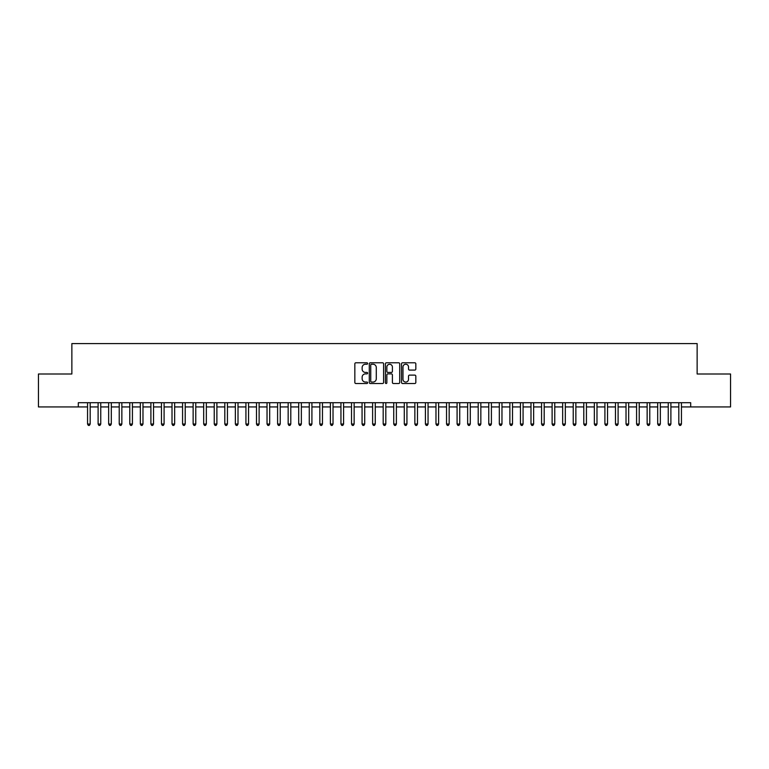 <?xml version="1.0" encoding="UTF-8"?>
<svg xmlns="http://www.w3.org/2000/svg" width="769" height="769" viewBox="0 0 769 769"><rect width="100%" height="100%" fill="white"/><g stroke="black" fill="none" stroke-linecap="round" stroke-linejoin="round"><path stroke-width="1.15" d="M367.611 363.516A0.721 0.721 0 0 0 366.88 362.785L355.874 362.785A1.038 1.038 0 0 0 354.836 363.824L354.836 382.481A1.038 1.038 0 0 0 355.874 383.51L366.88 383.51A0.721 0.721 0 0 0 367.611 382.789A0.721 0.721 0 0 0 366.88 382.058L365.458 382.058A3.316 3.316 0 0 1 362.141 378.742L362.141 377.195A3.316 3.316 0 0 1 365.458 373.878L366.88 373.878A0.721 0.721 0 0 0 367.611 373.148A0.721 0.721 0 0 0 366.88 372.427L365.458 372.427A3.316 3.316 0 0 1 362.141 369.11L362.141 367.553A3.316 3.316 0 0 1 365.458 364.237L366.88 364.237A0.721 0.721 0 0 0 367.611 363.516M414.789 370.091A1.038 1.038 0 0 0 415.827 369.053L415.827 363.824A1.038 1.038 0 0 0 414.789 362.785L402.562 362.785A1.038 1.038 0 0 0 401.524 363.824L401.524 382.481A1.038 1.038 0 0 0 402.562 383.51L414.789 383.51A1.038 1.038 0 0 0 415.827 382.481L415.827 376.156A1.038 1.038 0 0 0 414.789 375.118L409.55 375.118A1.038 1.038 0 0 0 408.522 376.156L408.522 379.29A2.768 2.768 0 0 1 405.744 382.058A2.768 2.768 0 0 1 402.975 379.29L402.975 367.005A2.768 2.768 0 0 1 405.744 364.237A2.768 2.768 0 0 1 408.522 367.005L408.522 369.053A1.038 1.038 0 0 0 409.55 370.091L414.789 370.091M681.449 406.936L690.697 406.936L690.697 402.716L78.303 402.716L78.303 406.936L87.551 406.936M690.697 406.936L730.55 406.936L730.55 373.994L697.137 373.994L697.137 343.589L71.863 343.589L71.863 373.994L38.45 373.994L38.45 406.936L78.303 406.936M383.596 363.824A1.038 1.038 0 0 0 382.558 362.785L370.331 362.785A1.038 1.038 0 0 0 369.293 363.824L369.293 382.481A1.038 1.038 0 0 0 370.331 383.51L382.558 383.51A1.038 1.038 0 0 0 383.596 382.481L383.596 363.824M386.442 362.785L398.669 362.785A1.038 1.038 0 0 1 399.707 363.824L399.707 382.481A1.038 1.038 0 0 1 398.669 383.51L393.44 383.51A1.038 1.038 0 0 1 392.401 382.481L392.401 374.916A1.038 1.038 0 0 0 391.363 373.878L387.893 373.878A1.038 1.038 0 0 0 386.855 374.916L386.855 382.789A0.721 0.721 0 0 1 386.134 383.51A0.721 0.721 0 0 1 385.404 382.789L385.404 363.824A1.038 1.038 0 0 1 386.442 362.785M90.184 406.936L98.105 406.936M100.749 406.936L108.66 406.936M111.303 406.936L119.224 406.936M121.858 406.936L129.778 406.936M132.422 406.936L140.343 406.936M142.976 406.936L150.897 406.936M153.54 406.936L161.452 406.936M164.095 406.936L172.016 406.936M174.65 406.936L182.57 406.936M185.214 406.936L193.134 406.936M195.768 406.936L203.689 406.936M206.332 406.936L214.243 406.936M216.887 406.936L224.808 406.936M227.441 406.936L235.362 406.936M238.006 406.936L245.926 406.936M248.56 406.936L256.481 406.936M259.124 406.936L267.035 406.936M269.679 406.936L277.599 406.936M280.233 406.936L288.154 406.936M290.797 406.936L298.718 406.936M301.352 406.936L309.273 406.936M311.916 406.936L319.827 406.936M322.471 406.936L330.391 406.936M333.025 406.936L340.946 406.936M343.589 406.936L351.51 406.936M354.144 406.936L362.064 406.936M364.708 406.936L372.619 406.936M375.262 406.936L383.183 406.936M385.817 406.936L393.738 406.936M396.381 406.936L404.292 406.936M406.936 406.936L414.856 406.936M417.49 406.936L425.411 406.936M428.054 406.936L435.975 406.936M438.609 406.936L446.529 406.936M449.173 406.936L457.084 406.936M459.727 406.936L467.648 406.936M470.282 406.936L478.203 406.936M480.846 406.936L488.767 406.936M491.401 406.936L499.321 406.936M501.965 406.936L509.876 406.936M512.519 406.936L520.44 406.936M523.074 406.936L530.995 406.936M533.638 406.936L541.559 406.936M544.192 406.936L552.113 406.936M554.757 406.936L562.668 406.936M565.311 406.936L573.232 406.936M575.866 406.936L583.786 406.936M586.43 406.936L594.35 406.936M596.984 406.936L604.905 406.936M607.548 406.936L615.46 406.936M618.103 406.936L626.024 406.936M628.658 406.936L636.578 406.936M639.222 406.936L647.142 406.936M649.776 406.936L657.697 406.936M660.34 406.936L668.251 406.936M670.895 406.936L678.816 406.936M371.465 364.237A0.721 0.721 0 0 0 370.745 364.958L370.745 381.337A0.721 0.721 0 0 0 371.465 382.058L372.975 382.058A3.316 3.316 0 0 0 376.291 378.742L376.291 367.553A3.316 3.316 0 0 0 372.975 364.237L371.465 364.237M392.401 367.063A2.768 2.768 0 0 0 389.633 364.285A2.768 2.768 0 0 0 386.855 367.063L386.855 371.389A1.038 1.038 0 0 0 387.893 372.427L391.363 372.427A1.038 1.038 0 0 0 392.401 371.389L392.401 367.063M87.551 424.046L90.184 424.046L89.396 425.411L88.339 425.411L87.551 424.046L87.551 402.716M90.184 402.716L90.184 424.046M98.105 424.046L100.749 424.046L99.951 425.411L98.893 425.411L98.105 424.046L98.105 402.716M100.749 402.716L100.749 424.046M108.66 424.046L111.303 424.046L110.515 425.411L109.458 425.411L108.66 424.046L108.66 402.716M111.303 402.716L111.303 424.046M119.224 424.046L121.858 424.046L121.069 425.411L120.012 425.411L119.224 424.046L119.224 402.716M121.858 402.716L121.858 424.046M129.778 424.046L132.422 424.046L131.624 425.411L130.576 425.411L129.778 424.046L129.778 402.716M132.422 402.716L132.422 424.046M140.343 424.046L142.976 424.046L142.188 425.411L141.131 425.411L140.343 424.046L140.343 402.716M142.976 402.716L142.976 424.046M150.897 424.046L153.54 424.046L152.743 425.411L151.685 425.411L150.897 424.046L150.897 402.716M153.54 402.716L153.54 424.046M161.452 424.046L164.095 424.046L163.307 425.411L162.249 425.411L161.452 424.046L161.452 402.716M164.095 402.716L164.095 424.046M172.016 424.046L174.65 424.046L173.861 425.411L172.804 425.411L172.016 424.046L172.016 402.716M174.65 402.716L174.65 424.046M182.57 424.046L185.214 424.046L184.416 425.411L183.368 425.411L182.57 424.046L182.57 402.716M185.214 402.716L185.214 424.046M193.134 424.046L195.768 424.046L194.98 425.411L193.923 425.411L193.134 424.046L193.134 402.716M195.768 402.716L195.768 424.046M203.689 424.046L206.332 424.046L205.534 425.411L204.477 425.411L203.689 424.046L203.689 402.716M206.332 402.716L206.332 424.046M214.243 424.046L216.887 424.046L216.099 425.411L215.041 425.411L214.243 424.046L214.243 402.716M216.887 402.716L216.887 424.046M224.808 424.046L227.441 424.046L226.653 425.411L225.596 425.411L224.808 424.046L224.808 402.716M227.441 402.716L227.441 424.046M235.362 424.046L238.006 424.046L237.208 425.411L236.16 425.411L235.362 424.046L235.362 402.716M238.006 402.716L238.006 424.046M245.926 424.046L248.56 424.046L247.772 425.411L246.714 425.411L245.926 424.046L245.926 402.716M248.56 402.716L248.56 424.046M256.481 424.046L259.124 424.046L258.326 425.411L257.269 425.411L256.481 424.046L256.481 402.716M259.124 402.716L259.124 424.046M267.035 424.046L269.679 424.046L268.89 425.411L267.833 425.411L267.035 424.046L267.035 402.716M269.679 402.716L269.679 424.046M277.599 424.046L280.233 424.046L279.445 425.411L278.388 425.411L277.599 424.046L277.599 402.716M280.233 402.716L280.233 424.046M288.154 424.046L290.797 424.046L290 425.411L288.942 425.411L288.154 424.046L288.154 402.716M290.797 402.716L290.797 424.046M298.718 424.046L301.352 424.046L300.564 425.411L299.506 425.411L298.718 424.046L298.718 402.716M301.352 402.716L301.352 424.046M309.273 424.046L311.916 424.046L311.118 425.411L310.061 425.411L309.273 424.046L309.273 402.716M311.916 402.716L311.916 424.046M319.827 424.046L322.471 424.046L321.682 425.411L320.625 425.411L319.827 424.046L319.827 402.716M322.471 402.716L322.471 424.046M330.391 424.046L333.025 424.046L332.237 425.411L331.179 425.411L330.391 424.046L330.391 402.716M333.025 402.716L333.025 424.046M340.946 424.046L343.589 424.046L342.791 425.411L341.734 425.411L340.946 424.046L340.946 402.716M343.589 402.716L343.589 424.046M351.51 424.046L354.144 424.046L353.356 425.411L352.298 425.411L351.51 424.046L351.51 402.716M354.144 402.716L354.144 424.046M362.064 424.046L364.708 424.046L363.91 425.411L362.853 425.411L362.064 424.046L362.064 402.716M364.708 402.716L364.708 424.046M372.619 424.046L375.262 424.046L374.474 425.411L373.417 425.411L372.619 424.046L372.619 402.716M375.262 402.716L375.262 424.046M383.183 424.046L385.817 424.046L385.029 425.411L383.971 425.411L383.183 424.046L383.183 402.716M385.817 402.716L385.817 424.046M393.738 424.046L396.381 424.046L395.583 425.411L394.526 425.411L393.738 424.046L393.738 402.716M396.381 402.716L396.381 424.046M404.292 424.046L406.936 424.046L406.147 425.411L405.09 425.411L404.292 424.046L404.292 402.716M406.936 402.716L406.936 424.046M414.856 424.046L417.49 424.046L416.702 425.411L415.644 425.411L414.856 424.046L414.856 402.716M417.49 402.716L417.49 424.046M425.411 424.046L428.054 424.046L427.266 425.411L426.209 425.411L425.411 424.046L425.411 402.716M428.054 402.716L428.054 424.046M435.975 424.046L438.609 424.046L437.821 425.411L436.763 425.411L435.975 424.046L435.975 402.716M438.609 402.716L438.609 424.046M446.529 424.046L449.173 424.046L448.375 425.411L447.318 425.411L446.529 424.046L446.529 402.716M449.173 402.716L449.173 424.046M457.084 424.046L459.727 424.046L458.939 425.411L457.882 425.411L457.084 424.046L457.084 402.716M459.727 402.716L459.727 424.046M467.648 424.046L470.282 424.046L469.494 425.411L468.436 425.411L467.648 424.046L467.648 402.716M470.282 402.716L470.282 424.046M478.203 424.046L480.846 424.046L480.058 425.411L479 425.411L478.203 424.046L478.203 402.716M480.846 402.716L480.846 424.046M488.767 424.046L491.401 424.046L490.612 425.411L489.555 425.411L488.767 424.046L488.767 402.716M491.401 402.716L491.401 424.046M499.321 424.046L501.965 424.046L501.167 425.411L500.11 425.411L499.321 424.046L499.321 402.716M501.965 402.716L501.965 424.046M509.876 424.046L512.519 424.046L511.731 425.411L510.674 425.411L509.876 424.046L509.876 402.716M512.519 402.716L512.519 424.046M520.44 424.046L523.074 424.046L522.286 425.411L521.228 425.411L520.44 424.046L520.44 402.716M523.074 402.716L523.074 424.046M530.995 424.046L533.638 424.046L532.84 425.411L531.792 425.411L530.995 424.046L530.995 402.716M533.638 402.716L533.638 424.046M541.559 424.046L544.192 424.046L543.404 425.411L542.347 425.411L541.559 424.046L541.559 402.716M544.192 402.716L544.192 424.046M552.113 424.046L554.757 424.046L553.959 425.411L552.901 425.411L552.113 424.046L552.113 402.716M554.757 402.716L554.757 424.046M562.668 424.046L565.311 424.046L564.523 425.411L563.466 425.411L562.668 424.046L562.668 402.716M565.311 402.716L565.311 424.046M573.232 424.046L575.866 424.046L575.077 425.411L574.02 425.411L573.232 424.046L573.232 402.716M575.866 402.716L575.866 424.046M583.786 424.046L586.43 424.046L585.632 425.411L584.584 425.411L583.786 424.046L583.786 402.716M586.43 402.716L586.43 424.046M594.35 424.046L596.984 424.046L596.196 425.411L595.139 425.411L594.35 424.046L594.35 402.716M596.984 402.716L596.984 424.046M604.905 424.046L607.548 424.046L606.751 425.411L605.693 425.411L604.905 424.046L604.905 402.716M607.548 402.716L607.548 424.046M615.46 424.046L618.103 424.046L617.315 425.411L616.257 425.411L615.46 424.046L615.46 402.716M618.103 402.716L618.103 424.046M626.024 424.046L628.658 424.046L627.869 425.411L626.812 425.411L626.024 424.046L626.024 402.716M628.658 402.716L628.658 424.046M636.578 424.046L639.222 424.046L638.424 425.411L637.376 425.411L636.578 424.046L636.578 402.716M639.222 402.716L639.222 424.046M647.142 424.046L649.776 424.046L648.988 425.411L647.931 425.411L647.142 424.046L647.142 402.716M649.776 402.716L649.776 424.046M657.697 424.046L660.34 424.046L659.542 425.411L658.485 425.411L657.697 424.046L657.697 402.716M660.34 402.716L660.34 424.046M668.251 424.046L670.895 424.046L670.107 425.411L669.049 425.411L668.251 424.046L668.251 402.716M670.895 402.716L670.895 424.046M678.816 424.046L681.449 424.046L680.661 425.411L679.604 425.411L678.816 424.046L678.816 402.716M681.449 402.716L681.449 424.046"/></g></svg>
